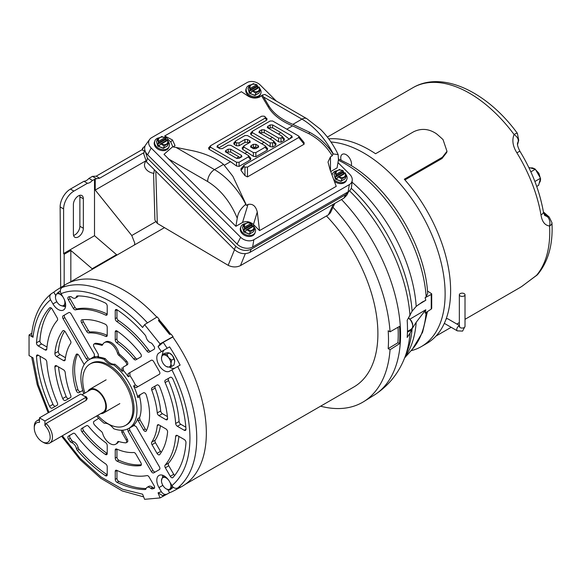 <?xml version="1.0" encoding="UTF-8"?>
<svg xmlns="http://www.w3.org/2000/svg" width="581" height="581" viewBox="0 0 581 581"><rect width="100%" height="100%" fill="white"/><g stroke="black" fill="none" stroke-linecap="round" stroke-linejoin="round"><path stroke-width="0.87" d="M348.644 191.505L345.739 194.62L251.232 249.184C245.93 251.493 240.752 250.534 235.712 246.3L147.421 158.228L144.771 149.789M144.654 150.181L143.696 153.812L146.463 161.859L234.354 249.54C239.394 253.774 244.572 254.732 249.874 252.423L343.959 198.099L346.741 195.26L348.513 191.781M145.671 160.988L144.814 163.21A8.904 6.587 21.1 0 0 153.892 173.298L154.292 169.667M153.566 173.261L154.916 220.105L157.313 223.416L228.166 265.314C232.364 267.354 236.46 267.456 240.447 265.626L245.298 253.708M333.356 204.221L328.374 214.861L240.447 265.626M328.374 214.861L330.4 212.828L334.83 203.372M171.911 485.665C173.545 488.069 175.469 488.832 177.692 487.96L180.117 486.66A116.273 67.127 60 0 1 174.002 490.72A116.273 67.127 60 0 1 169.594 492.739L167.168 494.039C164.953 494.91 163.029 494.148 161.387 491.744L158.983 487.582A10.523 6.071 60 0 1 158.983 475.44A10.523 6.071 60 0 1 169.507 481.511L171.911 485.665C183.734 475.607 189.747 459.774 189.951 438.176C189.747 416.337 183.734 393.562 171.911 369.843L169.507 371.23A10.523 6.071 60 0 1 158.983 365.151A10.523 6.071 60 0 1 158.983 353.001L169.594 346.879A116.273 67.127 60 0 1 180.117 365.108L171.911 369.843M165.875 428.901A2.426 1.402 60 0 1 167.597 431.872A2.426 1.402 60 0 1 167.582 432.075A80.127 46.262 60 0 1 159.731 454.553A2.426 1.402 60 0 1 159.477 454.785A2.426 1.402 60 0 1 157.044 453.383L152.019 444.683A2.426 1.402 60 0 1 151.735 442.148A65.559 37.852 -120 0 0 157.262 425.67A2.426 1.402 60 0 1 157.749 424.791A2.426 1.402 60 0 1 158.969 424.907L165.875 428.901M167.582 418.443A2.426 1.402 60 0 1 167.597 418.654A2.426 1.402 60 0 1 167.088 419.765A2.426 1.402 60 0 1 165.875 419.649L158.969 415.655A2.426 1.402 60 0 1 157.262 412.924A65.559 37.852 -120 0 0 151.735 390.069A2.426 1.402 60 0 1 152.019 387.868L157.044 384.963A2.426 1.402 60 0 1 159.731 386.895A80.127 46.262 60 0 1 167.582 418.443M185.978 429.112A2.426 1.402 60 0 1 185.985 429.272A2.426 1.402 60 0 1 185.477 430.383A2.426 1.402 60 0 1 184.264 430.267L177.372 426.287A2.426 1.402 60 0 1 175.665 423.484A91.464 52.806 -120 0 0 165.12 382.552A2.426 1.402 60 0 1 165.338 380.177L170.284 377.323A2.426 1.402 60 0 1 172.913 379.11A106.032 61.216 60 0 1 185.978 429.112M184.264 439.512A2.426 1.402 60 0 1 185.985 442.49A2.426 1.402 60 0 1 185.978 442.642A106.032 61.216 60 0 1 172.913 477.553A2.426 1.402 60 0 1 172.71 477.713A2.426 1.402 60 0 1 170.284 476.311L165.338 467.749A2.426 1.402 60 0 1 165.12 465.127A91.464 52.806 -120 0 0 175.665 436.36A2.426 1.402 60 0 1 176.159 435.416A2.426 1.402 60 0 1 177.372 435.539L184.264 439.512M140.529 353.64A2.426 1.402 60 0 1 141.357 355.819A2.426 1.402 60 0 1 140.856 356.93L135.831 359.828A2.426 1.402 60 0 1 133.783 358.978A65.559 37.852 -120 0 0 116.752 342.761A2.426 1.402 60 0 1 115.241 339.921L115.241 331.94A2.426 1.402 60 0 1 115.742 330.829A2.426 1.402 60 0 1 117.137 331.061A80.127 46.262 60 0 1 140.529 353.64M140.856 462.73A2.426 1.402 60 0 1 141.357 464.422A2.426 1.402 60 0 1 140.856 465.534A2.426 1.402 60 0 1 140.529 465.642A80.127 46.262 60 0 1 117.137 461.198A2.426 1.402 60 0 1 115.241 458.133L115.241 450.152A2.426 1.402 60 0 1 115.742 449.04A2.426 1.402 60 0 1 116.752 449.062A65.559 37.852 -120 0 0 133.783 452.512A2.426 1.402 60 0 1 135.831 454.03L140.856 462.73M153.856 346.116A2.426 1.402 60 0 1 154.597 348.172A2.426 1.402 60 0 1 154.096 349.283L149.15 352.137A2.426 1.402 60 0 1 146.986 351.142A91.464 52.806 -120 0 0 116.81 321.54A2.426 1.402 60 0 1 115.241 318.664L115.241 310.704A2.426 1.402 60 0 1 115.742 309.593A2.426 1.402 60 0 1 117.093 309.796A106.032 61.216 60 0 1 145.141 335.084A2.426 1.402 60 0 1 146.013 336.813A5.665 3.268 -120 0 0 150.835 342.812A2.426 1.402 60 0 1 152.193 343.858A106.032 61.216 60 0 1 153.856 346.116M154.096 485.658A2.426 1.402 60 0 1 154.597 487.35A2.426 1.402 60 0 1 154.096 488.461A2.426 1.402 60 0 1 153.856 488.556A106.032 61.216 60 0 1 152.193 488.882A2.426 1.402 60 0 1 150.835 488.367A5.665 3.268 -120 0 0 147.029 487.386A5.665 3.268 -120 0 0 146.013 488.795A2.426 1.402 60 0 1 145.577 489.398A2.426 1.402 60 0 1 145.141 489.514A106.032 61.216 60 0 1 117.093 482.412A2.426 1.402 60 0 1 115.241 479.369L115.241 471.409A2.426 1.402 60 0 1 115.742 470.298A2.426 1.402 60 0 1 116.81 470.341A91.464 52.806 -120 0 0 146.986 475.592A2.426 1.402 60 0 1 149.15 477.095L154.096 485.658M63.482 297.864A10.523 6.071 60 0 1 65.66 305.192A10.523 6.071 60 0 1 63.482 310.014A10.523 6.071 60 0 1 52.958 303.936L50.554 299.781C49.291 297.167 49.596 295.112 51.462 293.623L53.801 292.178A116.273 67.127 60 0 1 57.751 289.367A116.273 67.127 60 0 1 64.317 286.099L61.985 287.551C60.119 289.033 59.814 291.081 61.078 293.703L63.482 297.864M83.758 393.751A39.661 22.899 60 0 1 80.897 377.853A39.661 22.899 60 0 1 88.748 359.915A39.661 22.899 60 0 1 104.217 359.399L105.321 358.688A39.704 22.92 -120 0 0 97.811 357.141L98.298 357.017L98.269 354.228L94.013 346.85A2.426 1.402 60 0 1 94.013 344.046A2.426 1.402 60 0 1 94.529 343.93A54.229 31.309 60 0 1 101.414 345.245A2.426 1.402 60 0 0 102.241 345.194A2.426 1.402 60 0 0 102.626 344.736A11.329 6.544 60 0 1 104.42 342.601L105.568 341.94A11.329 6.544 60 0 1 118.698 352.696A2.426 1.402 -120 0 0 119.904 354.599A54.229 31.309 60 0 1 126.789 361.237A2.426 1.402 60 0 1 127.813 363.641A2.426 1.402 60 0 1 127.312 364.752L123.07 367.199L123.535 370.649L122.366 371.324A39.704 22.92 -120 0 0 114.856 364.193L113.673 364.861A39.661 22.899 60 0 1 135.743 399.989A39.661 22.899 60 0 1 128.401 428.596A39.661 22.899 60 0 1 113.673 428.698A12.949 7.48 60 0 0 104.217 423.237A39.661 22.899 60 0 1 96.606 416.003M63.075 315.853L64.789 314.866A2.426 1.402 -120 0 0 64.288 315.977A2.426 1.402 -120 0 0 64.789 317.669L63.075 318.657A2.426 1.402 60 0 1 62.574 316.965A2.426 1.402 60 0 1 63.075 315.853L68.74 312.585A2.426 1.402 60 0 1 71.165 313.987L94.383 354.192L94.209 357.075A39.748 22.95 60 0 1 98.705 356.443M122.569 430.216L127.312 439.258A2.426 1.402 60 0 1 127.813 440.95A2.426 1.402 60 0 1 127.312 442.061L126.164 442.722A2.426 1.402 60 0 1 125.649 442.838A54.229 31.309 60 0 1 118.764 441.524A2.426 1.402 60 0 0 117.936 441.575A2.426 1.402 60 0 0 117.551 442.032A11.329 6.544 60 0 1 115.757 444.174A11.329 6.544 60 0 1 102.626 433.419A2.426 1.402 60 0 0 101.414 431.509A54.229 31.309 60 0 1 94.529 424.871A2.426 1.402 60 0 1 94.013 421.356L98.712 418.291M123.07 431.923L121.901 432.547L126.164 439.919A2.426 1.402 60 0 1 126.665 441.611A2.426 1.402 60 0 1 126.164 442.722M123.535 370.649A39.748 22.95 60 0 1 128.256 376.728L128.081 373.648L151.3 360.249A2.426 1.402 60 0 1 153.725 361.651L159.39 371.462A2.426 1.402 60 0 1 159.39 374.266L136.172 387.672L133.594 385.98A39.748 22.95 60 0 1 137.835 397.622L138.249 395.821L143.5 392.785A2.426 1.402 60 0 1 146.281 394.993A54.229 31.309 60 0 1 149.578 414.863A54.229 31.309 60 0 1 146.281 430.928A2.426 1.402 60 0 1 145.925 431.32A2.426 1.402 60 0 1 143.5 429.918L138.249 420.826L137.835 418.545A39.748 22.95 60 0 1 133.594 425.292L133.768 425.161M119.904 354.599L118.764 355.26A54.229 31.309 60 0 1 125.649 361.898A2.426 1.402 60 0 1 126.665 364.302A2.426 1.402 60 0 1 126.164 365.413L123.07 367.199M127.312 364.752L126.164 365.413M57.345 402.894A2.426 1.402 60 0 1 57.628 404.158A2.426 1.402 60 0 1 57.127 405.269L52.181 408.123A2.426 1.402 60 0 1 49.552 406.337A106.032 61.216 60 0 1 36.487 356.335A2.426 1.402 60 0 1 36.988 355.064A2.426 1.402 60 0 1 38.201 355.187L45.093 359.16A2.426 1.402 60 0 1 46.8 361.963A91.464 52.806 -120 0 0 57.345 402.894M70.729 395.378A2.426 1.402 60 0 1 70.947 396.467A2.426 1.402 60 0 1 70.446 397.586L65.421 400.483A2.426 1.402 60 0 1 62.733 398.559A80.127 46.262 60 0 1 54.883 367.003A2.426 1.402 60 0 1 55.377 365.681A2.426 1.402 60 0 1 56.589 365.805L63.496 369.792A2.426 1.402 60 0 1 65.203 372.523A65.559 37.852 -120 0 0 70.729 395.378M57.127 317.698A2.426 1.402 60 0 1 57.628 319.39A2.426 1.402 60 0 1 57.345 320.327A91.464 52.806 -120 0 0 46.8 349.087A2.426 1.402 60 0 1 46.306 350.031A2.426 1.402 60 0 1 45.093 349.915L38.201 345.935A2.426 1.402 60 0 1 36.487 342.805A106.032 61.216 60 0 1 49.552 307.894A2.426 1.402 60 0 1 49.755 307.734A2.426 1.402 60 0 1 52.181 309.136L57.127 317.698M70.446 340.771A2.426 1.402 60 0 1 70.947 342.463A2.426 1.402 60 0 1 70.729 343.298A65.559 37.852 -120 0 0 65.203 359.777A2.426 1.402 60 0 1 64.716 360.663A2.426 1.402 60 0 1 63.496 360.54L56.589 356.552A2.426 1.402 60 0 1 54.883 353.371A80.127 46.262 60 0 1 62.733 330.894A2.426 1.402 60 0 1 62.995 330.662A2.426 1.402 60 0 1 65.421 332.063L70.446 340.771M84.855 393.119A35.448 20.466 60 0 1 82.734 380.235A35.448 20.466 60 0 1 89.859 364.134A35.448 20.466 60 0 1 117.246 373.351A35.448 20.466 60 0 1 132.867 409.177A35.448 20.466 60 0 1 125.3 425.532A35.448 20.466 60 0 1 97.702 415.371M89.859 364.134L90.985 363.452A35.477 20.48 60 0 1 118.401 372.675A35.477 20.48 60 0 1 134.029 408.53A35.477 20.48 60 0 1 126.462 424.893L125.3 425.532M162.201 354.693L161.467 358.266A6.681 3.856 60 0 1 163.835 354.904A6.681 3.856 60 0 1 166.195 355.536A6.681 3.856 60 0 1 168.555 357.635L166.921 354.272L162.201 354.693L164.517 353.357L167.611 352.725L169.238 352.936L172.332 355.449A6.681 3.856 60 0 1 174.692 361.542L173.966 365.108L171.649 366.444L170.916 363.721L171.649 360.147L173.966 358.811L174.692 361.542M169.768 334.453A114.827 66.292 -120 0 0 158.468 320.472L159.216 319.405L157.219 316.914L144.596 324.648L160.051 343.879L173.065 336.624L171.061 334.14L169.383 334.162L158.584 320.727L159.216 319.405M174.002 490.72L181.112 486.914A116.527 67.28 -120 0 0 172.804 336.995L173.065 336.624M156.841 317.153A116.527 67.28 -120 0 0 64.607 285.111L57.751 289.367M172.804 336.995L163.188 342.383A116.185 67.076 60 0 1 167.168 348.28M169.725 492.688L160.051 497.939L144.596 499.319L142.606 494.206L122.649 489.253L101.087 477.008L80.265 458.416L62.363 435.772M48.957 412.379L38.295 384.818L33.015 357.874L29.05 355.579L29.05 334.968L31.795 333.276M107.224 327.314L107.224 335.295A2.426 1.402 60 0 1 106.722 336.406A2.426 1.402 60 0 1 105.713 336.392A65.559 37.852 -120 0 0 88.682 332.935A2.426 1.402 60 0 1 86.634 331.424L81.609 322.716A2.426 1.402 60 0 1 81.609 319.913A2.426 1.402 60 0 1 81.936 319.811A80.127 46.262 60 0 1 105.328 324.249A2.426 1.402 60 0 1 107.224 327.314M107.224 445.525L107.224 453.507A2.426 1.402 60 0 1 106.722 454.618A2.426 1.402 60 0 1 105.328 454.386A80.127 46.262 60 0 1 81.936 431.806A2.426 1.402 60 0 1 81.609 428.524L86.634 425.619A2.426 1.402 60 0 1 88.682 426.476A65.559 37.852 -120 0 0 105.713 442.686A2.426 1.402 60 0 1 107.224 445.525M73.315 308.358L68.369 299.789A2.426 1.402 60 0 1 68.369 296.985A2.426 1.402 60 0 1 68.609 296.891A106.032 61.216 60 0 1 70.272 296.564A2.426 1.402 60 0 1 71.63 297.08A5.665 3.268 -120 0 0 75.436 298.06A5.665 3.268 -120 0 0 76.452 296.651A2.426 1.402 60 0 1 76.888 296.049A2.426 1.402 60 0 1 77.324 295.932A106.032 61.216 60 0 1 105.379 303.035A2.426 1.402 60 0 1 107.224 306.078L107.224 314.038A2.426 1.402 60 0 1 106.722 315.149A2.426 1.402 60 0 1 105.655 315.105A91.464 52.806 -120 0 0 75.479 309.855A2.426 1.402 60 0 1 73.315 308.358L75.029 307.364L70.083 298.801L68.369 299.789M107.224 466.783L107.224 474.742A2.426 1.402 60 0 1 106.722 475.854A2.426 1.402 60 0 1 105.379 475.65A106.032 61.216 60 0 1 77.324 450.362A2.426 1.402 60 0 1 76.452 448.634A5.665 3.268 -120 0 0 71.63 442.635A2.426 1.402 60 0 1 70.272 441.589A106.032 61.216 60 0 1 68.609 439.338A2.426 1.402 60 0 1 68.369 436.164L73.315 433.31A2.426 1.402 60 0 1 75.479 434.305A91.464 52.806 -120 0 0 105.655 463.907A2.426 1.402 60 0 1 107.224 466.783M161.387 351.614L158.068 346.704L160.051 343.879M144.596 324.648L142.606 327.473C117.435 299.164 81.965 284.472 61.078 293.703M50.554 299.781C40.728 308.017 34.882 320.509 33.015 337.263L29.05 334.968M160.051 497.939L158.068 492.826L161.387 491.744M94.013 344.046L95.153 343.386A2.426 1.402 60 0 1 95.676 343.269A54.229 31.309 60 0 1 102.561 344.584A2.426 1.402 -120 0 0 102.677 344.62M151.3 360.249L129.832 372.639L130.006 375.718L128.256 376.728M143.5 392.785L139.999 394.804L139.593 396.612L137.835 397.622M133.971 425.089L133.594 425.292L136.172 426.577L159.39 466.79A2.426 1.402 60 0 1 159.39 469.593L153.725 472.869A2.426 1.402 60 0 1 151.3 471.467L128.081 431.255L127.675 428.96M118.647 441.495A11.329 6.544 60 0 1 116.897 443.514L115.757 444.174M82.749 390.476L78.965 392.662A2.426 1.402 60 0 1 76.184 390.454A54.229 31.309 60 0 1 76.184 354.526A2.426 1.402 60 0 1 76.539 354.134A2.426 1.402 60 0 1 78.965 355.536L84.18 364.556M88.072 360.365L86.293 358.869L63.075 318.657M158.068 346.704L163.188 342.383M166.921 354.272L169.238 352.936L169.972 353.357A6.681 3.856 60 0 1 172.332 355.449L173.966 358.811M169.594 346.879L164.706 349.697A10.523 6.071 -120 0 0 162.527 354.504M169.303 366.981A10.523 6.071 -120 0 0 175.215 367.933M167.168 494.039L162.513 495.6L158.068 492.826M167.756 489.558L169.594 492.739M162.695 475.251A10.523 6.071 -120 0 0 162.564 477.742M33.015 337.263L31.592 335.077C33.451 316.972 39.966 303.231 51.135 293.863L51.462 293.623M53.801 292.178L55.653 295.388M63.954 306.194A10.523 6.071 -120 0 0 65.493 306.891M40.06 356.262A106.032 61.216 -120 0 0 52.987 404.354A2.426 1.402 -120 0 0 55.609 406.148M58.499 366.901A80.127 46.262 -120 0 0 66.169 396.576A2.426 1.402 -120 0 0 68.848 398.508M51.201 308.01A106.032 61.216 -120 0 0 39.922 340.822A2.426 1.402 -120 0 0 41.636 343.952L38.201 345.935M46.988 347.046L41.636 343.952M64.658 331.112A80.127 46.262 -120 0 0 58.318 351.389A2.426 1.402 -120 0 0 60.025 354.57L56.589 356.552M65.479 357.714L60.025 354.57M151.735 442.148L155.171 440.166A2.426 1.402 -120 0 0 155.454 442.7L152.019 444.683M157.044 453.383L160.479 451.401L155.454 442.7M160.479 451.401A2.426 1.402 -120 0 0 161.242 452.352M155.171 440.166A65.559 37.852 -120 0 0 160.421 425.75M157.262 412.924L160.697 410.941A2.426 1.402 -120 0 0 162.397 413.672L158.969 415.655M167.401 416.562L162.397 413.672M157.044 384.963L155.454 385.886A2.426 1.402 -120 0 0 155.171 388.086L151.735 390.069M152.019 387.868L155.454 385.886L152.019 387.868M160.697 410.941A65.559 37.852 -120 0 0 155.171 388.086M175.665 423.484L179.101 421.501A2.426 1.402 -120 0 0 180.807 424.304L177.372 426.287M185.84 427.202L180.807 424.304M179.101 421.501A91.464 52.806 -120 0 0 168.555 380.57A2.426 1.402 -120 0 1 168.773 378.195L170.291 377.316M165.12 465.127L168.555 463.144A2.426 1.402 -120 0 0 168.773 465.766L165.338 467.749M170.284 476.311L173.719 474.328L168.773 465.766M173.719 474.328A2.426 1.402 -120 0 0 174.699 475.454M168.555 463.144A91.464 52.806 -120 0 0 178.912 436.425M82.843 319.71A2.426 1.402 -120 0 0 83.323 321.729L81.609 322.716M86.634 331.424L88.348 330.429L83.323 321.729M88.348 330.429A2.426 1.402 -120 0 0 90.396 331.947L88.682 332.935M107.224 335.31A65.559 37.852 -120 0 0 90.396 331.947M86.634 425.619L83.323 427.529A2.426 1.402 -120 0 0 83.649 430.819A80.127 46.262 -120 0 0 107.049 453.398A2.426 1.402 -120 0 0 107.224 453.507M69.626 296.68A2.426 1.402 -120 0 0 70.083 298.801M75.029 307.364A2.426 1.402 -120 0 0 77.193 308.86L75.479 309.855M107.224 314.045A91.464 52.806 -120 0 0 77.193 308.86M75.436 298.06L77.15 297.073A5.665 3.268 -120 0 0 78.079 295.932M133.783 358.978L135.504 357.983A2.426 1.402 -120 0 0 137.544 358.84M115.241 339.921L116.955 338.926L116.955 330.945L115.241 331.94M116.955 338.926A2.426 1.402 -120 0 0 118.466 341.773L116.752 342.761M135.504 357.983A65.559 37.852 -120 0 0 118.466 341.773M76.452 448.634L78.166 447.646A2.426 1.402 -120 0 0 79.045 449.374A106.032 61.216 -120 0 0 107.093 474.662A2.426 1.402 -120 0 0 107.224 474.742M73.315 433.31L70.083 435.176A2.426 1.402 -120 0 0 70.323 438.343A106.032 61.216 -120 0 0 71.993 440.601A2.426 1.402 -120 0 0 73.344 441.647L71.63 442.635M68.369 436.164L70.083 435.176L68.369 436.164M78.166 447.646A5.665 3.268 -120 0 0 73.344 441.647M115.241 458.133L116.955 457.145L116.955 449.164A2.426 1.402 -120 0 0 116.955 449.164L115.241 450.152M116.955 457.145A2.426 1.402 -120 0 0 118.851 460.21A80.127 46.262 -120 0 0 141.336 464.742M115.241 318.664L116.955 317.669L116.955 309.717L115.241 310.704M116.955 317.669A2.426 1.402 -120 0 0 118.524 320.552L116.81 321.54M146.986 351.142L148.707 350.147A91.464 52.806 -120 0 0 118.524 320.552M148.707 350.147A2.426 1.402 -120 0 0 150.864 351.149M115.241 479.369L116.955 478.381L116.955 470.421A2.426 1.402 -120 0 0 116.955 470.421L115.241 471.409M116.955 478.381A2.426 1.402 -120 0 0 118.807 481.424A106.032 61.216 -120 0 0 146.107 488.519M150.835 488.367L152.556 487.372A5.665 3.268 -120 0 0 148.751 486.391L147.029 487.386M152.556 487.372A2.426 1.402 -120 0 0 153.907 487.895A106.032 61.216 -120 0 0 154.553 487.771M164.706 349.697L158.983 353.001L164.706 349.697M94.819 356.4A39.806 22.986 -120 0 0 92.684 357.475L88.748 359.915M68.74 312.585L64.789 314.866M86.293 358.869L87.978 357.823L64.789 317.669M87.978 357.823L89.721 359.312M77.6 354.17A54.229 31.309 -120 0 0 77.905 389.466A2.426 1.402 -120 0 0 80.679 391.674M121.901 432.547L121.502 430.252M137.835 418.545L139.593 417.616A39.806 22.986 -120 0 0 139.593 396.612M133.594 385.98L135.344 384.971A39.806 22.986 -120 0 0 130.006 375.718M128.401 428.596L132.483 426.418A39.806 22.986 -120 0 0 134.48 425.103M129.41 428.059L129.832 430.318L128.081 431.255M151.3 471.467L153.014 470.472L129.832 430.318M153.014 470.472A2.426 1.402 -120 0 0 155.439 471.881M143.5 429.918L145.214 428.923L139.999 419.896L138.249 420.826M145.214 428.923A2.426 1.402 -120 0 0 146.586 430.289M135.344 384.971L137.922 386.663M122.366 371.324L121.901 367.867M118.764 355.26A2.426 1.402 60 0 1 117.551 353.357L118.698 352.696M104.42 342.601A11.329 6.544 60 0 1 117.551 353.357M173.291 487.292L169.652 490.03L172.375 486.152L170.102 482.542M105.321 358.688A12.949 7.48 -120 0 0 114.856 364.193M113.673 364.861A12.949 7.48 60 0 1 104.217 359.399M139.593 417.616L139.999 419.896M171.649 360.147L168.555 357.635A6.681 3.856 60 0 1 170.916 363.721A6.681 3.856 60 0 1 168.555 367.076A6.681 3.856 60 0 1 166.195 366.444L168.555 367.076L171.649 366.444M169.913 482.215A6.681 3.856 60 0 1 170.284 483.058A6.681 3.856 60 0 1 170.284 488.512A6.681 3.856 60 0 1 166.195 488.882L169.652 490.03M167.321 478.497L164.234 475.948M164.198 475.977L162.099 478.337L161.467 480.698A6.681 3.856 60 0 1 162.099 478.337A6.681 3.856 60 0 1 166.195 477.974A6.681 3.856 60 0 1 168.795 480.378M64.614 300.203L64.171 299.179M61.847 295.039L60.163 294.32L58.165 292.323L60.308 291.096M58.165 292.323L56.074 294.69L55.442 297.051A6.681 3.856 60 0 1 56.074 294.69A6.681 3.856 60 0 1 60.163 294.32A6.681 3.856 60 0 1 63.075 297.16M63.619 306.383L64.251 304.865A6.681 3.856 60 0 1 60.163 305.228L63.619 306.383L65.66 305.207M64.106 299.041A6.681 3.856 60 0 1 64.251 299.411A6.681 3.856 60 0 1 64.251 304.865L65.508 303.376M166.195 366.444A6.681 3.856 60 0 1 163.835 364.352A6.681 3.856 60 0 1 161.467 358.266M166.195 488.882A6.681 3.856 60 0 1 162.099 483.791A6.681 3.856 60 0 1 161.467 480.698M60.163 305.228A6.681 3.856 60 0 1 56.074 300.145A6.681 3.856 60 0 1 55.442 297.051M259.714 88.399A7.691 5.687 -158.9 0 1 260.782 93.548A7.691 5.687 -158.9 0 1 258.719 95.88A7.691 5.687 -158.9 0 1 249.728 95.168A7.691 5.687 -158.9 0 1 246.431 88.022A7.691 5.687 -158.9 0 1 248.501 85.683A7.691 5.687 -158.9 0 1 250.622 84.928M260.782 93.548L260.39 94.565A7.691 5.687 -158.9 0 1 258.327 96.896A7.691 5.687 -158.9 0 1 249.336 96.185A7.691 5.687 -158.9 0 1 246.039 89.031L246.431 88.022M259.148 92.916L254.95 95.487L255.822 93.076L260.019 90.651L259.148 92.916L254.95 95.342L249.329 93.251L248.145 88.457M259.119 86.983L251.784 91.217L251.079 92.8L249.765 92.285L249.452 91.181L249.997 89.779L257.39 85.509L256.78 84.688L253.185 83.838L248.988 86.264L247.993 88.544M249.765 92.285L249.438 93.142L248.029 88.559M257.129 86.184A7.691 5.687 -158.9 0 1 258.639 87.259M257.39 85.509L256.846 86.91L258.182 87.52M251.617 91.399L252.72 91.217C257.536 92.524 259.751 91.239 259.38 87.375L260.019 90.651M253.672 83.657L253.055 83.671L253.672 83.657M248.988 86.264L249.997 89.779M252.619 91.217L255.822 93.076M256.78 84.688L256.679 84.681C251.863 83.373 249.648 84.659 250.026 88.523L249.997 88.602M256.846 86.91L249.452 91.181M168.141 141.27A7.691 5.687 -158.9 0 1 169.209 146.419A7.691 5.687 -158.9 0 1 167.146 148.751A7.691 5.687 -158.9 0 1 158.155 148.032A7.691 5.687 -158.9 0 1 154.858 140.885A7.691 5.687 -158.9 0 1 156.928 138.554A7.691 5.687 -158.9 0 1 159.049 137.799M169.209 146.419L168.817 147.429A7.691 5.687 -158.9 0 1 166.754 149.767A7.691 5.687 -158.9 0 1 157.763 149.048A7.691 5.687 -158.9 0 1 154.466 141.902L154.858 140.885M167.546 139.854L160.211 144.088L159.506 145.671L158.199 145.148L157.858 146.027L163.377 148.206L167.575 145.787L163.377 148.358L164.249 145.94L168.446 143.522L167.604 145.708M158.199 145.148L157.879 144.052L158.424 142.65L165.817 138.38L165.207 137.552L161.612 136.709L157.422 139.128L156.572 141.328M163.377 148.358L157.763 146.121L156.456 141.423M165.556 139.048A7.691 5.687 -158.9 0 1 167.067 140.13M165.817 138.38L165.28 139.781L166.616 140.391M160.044 144.27L161.148 144.081C165.963 145.388 168.178 144.11 167.807 140.239L168.446 143.522M162.099 136.528L161.489 136.542L162.099 136.528M157.422 139.12L158.424 142.65M161.046 144.081L164.249 145.94M165.207 137.552L165.106 137.552C160.298 136.244 158.076 137.523 158.453 141.394L158.424 141.466M165.28 139.781L157.879 144.052M86.141 400.345L46.081 423.476A12.847 7.415 60 0 1 49.777 443.042A12.847 7.415 60 0 1 43.357 442.402L42.21 441.742A11.228 6.485 60 0 1 34.272 427.986A11.228 6.485 60 0 1 39.486 422.387L39.486 417.848L44.933 420.993L86.141 397.201L86.162 400.338A3.856 2.222 0 0 0 86.162 400.331A3.856 2.222 0 0 0 86.141 400.324M49.777 443.042L103.12 412.241A12.847 7.415 -120 0 0 105.088 401.95A12.847 7.415 -120 0 0 96.693 390.628A12.847 7.415 -120 0 0 90.273 389.989L81.957 394.789M84.499 396.249L86.162 396.707L87.295 398.515L86.162 400.338M87.869 391.376A13.719 7.923 60 0 1 89.837 389.234A13.719 7.923 60 0 1 96.693 389.916A13.719 7.923 60 0 1 105.655 402.001A13.719 7.923 60 0 1 103.556 412.997A13.719 7.923 60 0 1 100.716 413.636M34.272 427.986L34.272 426.665A12.847 7.415 60 0 1 36.93 420.782A12.847 7.415 60 0 1 39.486 420.186M86.141 397.201L80.694 394.056L39.486 417.848M46.081 423.476L44.933 425.532A11.228 6.485 60 0 1 50.031 438.684A11.228 6.485 60 0 1 42.21 441.742M44.933 425.532L44.933 420.993M134.523 244.928L134.756 243.054L131.778 235.523L155.512 221.819M145.105 145.962L142.49 148.329L143.064 148.663L141.967 149.76L96.177 176.196L92.466 176.355L88.944 178.389A8.09 4.67 -60 0 1 83.954 181.272L70.424 189.079A14.569 8.41 120 0 0 60.126 206.923L60.7 287.537M142.49 148.329L142.49 149.237M79.691 195.354A7.045 4.067 -60 0 1 79.873 196.777L79.873 226.256A7.045 4.067 -60 0 1 73.569 235.436M144.538 146.289L144.916 146.506M144.393 151.162L141.967 149.76M64.179 285.373L64.179 254.26L70.831 250.418L70.831 281.698M70.424 189.079L73.903 191.091A14.569 8.41 -60 0 0 63.605 208.935L63.605 253.548L64.179 254.26M79.873 226.256L83.352 228.26A7.045 4.067 -60 0 1 80.272 235.349A7.045 4.067 -60 0 1 74.847 237.237A7.045 4.067 -60 0 1 73.388 234.012L73.388 204.541A7.045 4.067 -60 0 1 76.467 197.453A7.045 4.067 -60 0 1 81.892 195.565A7.045 4.067 -60 0 1 83.352 198.789L79.873 196.777M83.352 228.26L83.352 198.789M73.903 191.091L87.433 183.276L83.954 181.272M88.944 178.389L92.423 180.4A8.09 4.67 -60 0 1 87.433 183.276M92.423 180.4L96.519 178.694L92.466 176.355M96.177 176.196L99.663 178.2L96.519 178.694M144.015 152.592L99.663 178.2M95.233 179.435L95.233 190.06L145.649 160.959M63.605 253.548L94.507 235.704L94.507 179.195M95.233 190.06L131.778 235.523M94.507 235.704L116.999 255.044M92.597 269.134L70.831 250.418M159.012 319.703A116.353 67.178 60 0 1 170.749 334.293M185.361 484.278L353.807 387.019A116.353 67.178 -120 0 0 326.449 215.972M345.76 174.242A7.691 5.687 -158.9 0 1 346.828 179.391A7.691 5.687 -158.9 0 1 344.765 181.722A7.691 5.687 -158.9 0 1 334.213 179.761M332.259 174.685A7.691 5.687 -158.9 0 1 332.485 173.864A7.691 5.687 -158.9 0 1 334.547 171.533A7.691 5.687 -158.9 0 1 336.668 170.77M346.828 179.391L346.443 180.408A7.691 5.687 -158.9 0 1 344.373 182.739A7.691 5.687 -158.9 0 1 334.867 181.671M345.165 172.833L337.83 177.067L337.125 178.65L335.818 178.127L335.477 178.999L340.996 181.185L345.194 178.759L340.996 181.33L341.868 178.919L346.065 176.493L345.223 178.687M335.818 178.127L335.506 177.031L336.043 175.629L343.436 171.359L342.834 170.531L339.239 169.681L335.041 172.107L334.191 174.3M340.996 181.33L335.382 179.093L334.075 174.402M343.182 172.027A7.691 5.687 -158.9 0 1 344.686 173.109M343.436 171.359L342.899 172.76L344.235 173.37M337.67 177.249L338.774 177.06C343.582 178.367 345.797 177.089 345.426 173.218L346.065 176.493M339.718 169.499L339.108 169.514L339.718 169.507M335.041 172.107L336.043 175.629M338.665 177.06L341.868 178.919M342.834 170.531L342.725 170.523C337.917 169.216 335.695 170.502 336.072 174.365L336.043 174.445M342.899 172.76L335.506 177.031M235.893 226.314L237.244 218.231C230.359 201.701 220.482 189.464 207.62 181.519A9.71 5.607 -60 0 1 214.483 169.623L176.079 147.443L172.564 146.833L164.009 154.314L235.893 226.314L242.509 222.494C246.242 220.845 249.888 221.521 253.439 224.527L259.547 230.613L336.232 186.341L330.131 169.935L328.011 162.055L330.473 156.826L332.209 155.824L333.036 153.943L338.157 154.568L338.433 159.811L337.082 167.894L330.858 171.489M149.666 139.389L145.838 144.654A11.329 8.388 21.1 0 0 147.618 154.793L237.106 244.071A11.329 8.388 21.1 0 0 252.648 246.961L348.113 191.846A11.329 8.388 21.1 0 0 351.541 186.813L352.231 180.342A9.616 7.117 -158.9 0 1 349.326 184.613L253.861 239.728A9.616 7.117 -158.9 0 1 240.665 237.28L151.176 148.002A9.616 7.117 -158.9 0 1 149.666 139.389A9.616 7.117 -158.9 0 1 151.583 137.697L247.048 82.582A9.616 7.117 -158.9 0 1 260.244 85.029L276.287 101.036M337.975 162.578L349.733 174.307A9.616 7.117 -158.9 0 1 352.231 180.342M262.278 95.037L263.527 96.954L301.938 119.134A9.71 5.607 -60 0 1 306.79 118.647L264.9 94.463L262.278 95.037L259.968 96.889C256.185 98.617 252.299 98.392 248.305 96.221L241.369 91.696L164.677 135.969L170.778 142.062L172.884 146.884M303.442 141.902L304.066 142.512L304.124 144.19L247.462 176.9L244.971 175.658L240.977 170.415L241.26 168.621M289.389 139.229L280.892 132.599L278.415 134.037M260.564 133.419L261.762 132.686L264.253 132.686L272.496 137.45L278.546 141.779L281.037 142.185L284.232 140.341L284.007 138.627L284.465 139.033L281.945 136.07L281.945 137.508L281.037 138.031L278.546 138.031L264.253 129.781L261.762 129.781L259.257 131.226L259.257 132.664L273.549 140.922L276.077 143.877L275.612 143.471L275.837 145.185L272.642 147.029L270.158 146.623L264.108 142.294L261.624 143.725M244.064 145.766L242.081 148.061L242.466 147.748L242.466 149.186L253.367 156.318L255.858 156.725L267.442 150.036L267.224 148.322L267.681 148.729L265.154 145.766L265.154 147.204L255.858 152.571L253.367 152.571L244.064 147.204L244.064 145.766L249.968 142.36L249.968 140.922L247.462 139.469L247.462 142.374L248.661 143.115M210.489 145.766L208.506 148.061L208.891 147.748L208.891 149.186L230.526 161.678L236.576 166.013L239.067 166.413L250.658 159.724L250.433 158.01L250.89 158.417L248.37 155.454L248.37 156.892L239.067 162.266L236.576 162.266L210.489 147.204L210.489 145.766L261.762 116.164L264.253 116.164L267.144 118.982M237.244 218.231C237.963 212.966 240.81 208.332 245.785 204.316L246.286 205.427L248.022 204.425C252.713 203.524 255.793 206.052 257.26 212.007L259.547 230.613M332.209 155.824C326.762 146.63 319.085 139.302 309.179 133.848L292.57 125.859L286.811 129.185M164.677 135.969L172.506 139.977L175.034 145.599L173.269 146.942M244.971 142.374L244.971 139.469L239.067 142.882L236.576 142.882L235.675 142.36L235.675 140.922L233.685 143.216L234.07 142.904L234.07 144.335L236.576 145.787L239.067 145.787L244.971 142.374L247.462 142.374M273.549 140.922L273.549 142.36L272.642 142.882L270.158 142.882L252.459 132.664L252.459 131.226L250.476 133.521L250.861 133.209L250.861 134.647L264.108 142.294M261.661 95.909L268.364 107.158A66.27 38.259 -0 0 0 292.57 125.859M218.594 147.959L266.759 120.107L266.759 118.669M252.459 131.226L270.158 121.008L272.642 121.008L298.736 136.07L298.736 137.508L247.462 167.11L244.971 167.11L244.064 166.587L244.064 165.149L291.938 137.508L291.938 136.07L272.642 124.93L270.158 124.93L267.645 126.382L267.645 127.82L281.945 136.07M240.861 168.955L244.064 165.149M298.736 136.07L304.066 142.512M333.036 153.943C327.306 144.785 319.405 137.515 309.332 132.141L292.875 124.363A65.835 38.012 180 0 1 268.778 105.757L263.527 96.954M176.079 147.443L191.316 150.472A65.835 38.012 180 0 1 223.54 164.394L232.872 176.283L245.981 204.207M216.902 146.891L219.792 148.649L222.283 148.649L228.188 145.243L230.672 145.243L248.37 155.454M235.675 140.922L244.971 135.547L247.462 135.547L265.154 145.766M268.959 128.575L270.158 127.842L272.642 127.842L280.892 132.599M292.323 137.196L291.938 137.508M244.971 139.469L247.462 139.469M265.154 116.687L265.154 118.125L217.279 145.766L218.884 147.748M217.279 147.204L217.279 145.766M250.353 142.047L249.968 142.36M258.872 132.352L259.257 132.664M267.267 127.508L267.645 127.82M225.675 152.048L225.675 150.61L228.188 149.164L230.672 149.164L241.58 155.454L241.58 156.892L239.067 158.344L236.576 158.344L225.297 151.735M241.957 156.579L241.58 156.892M250.861 147.204L250.861 145.766L253.367 144.32L255.858 144.32L258.363 145.766L258.363 147.204L255.858 148.649L253.367 148.649L250.476 146.891M258.748 146.891L258.363 147.204M240.236 157.669L241.58 155.454M230.672 149.164L230.672 152.069L239.96 157.458M230.672 152.069L228.188 152.069L228.188 149.164M225.675 150.61L227.28 152.592L228.188 152.069M255.858 144.32L255.858 147.225L253.229 148.569M252.169 147.959L253.367 147.225L255.705 147.146M257.02 147.981L258.363 145.766M255.858 147.225L256.751 147.763M254.195 227.113A7.691 5.687 -158.9 0 1 255.262 232.262A7.691 5.687 -158.9 0 1 253.193 234.593A7.691 5.687 -158.9 0 1 244.202 233.882A7.691 5.687 -158.9 0 1 240.912 226.728A7.691 5.687 -158.9 0 1 242.974 224.397A7.691 5.687 -158.9 0 1 245.095 223.641M255.262 232.262L254.87 233.279A7.691 5.687 -158.9 0 1 252.8 235.61A7.691 5.687 -158.9 0 1 243.809 234.891A7.691 5.687 -158.9 0 1 240.519 227.745L240.912 226.728M253.592 225.697L246.257 229.931L245.552 231.514L244.245 230.991L243.904 231.87L249.423 234.056L253.621 231.63L249.423 234.201L250.295 231.79L254.493 229.364L253.65 231.55M244.245 230.991L243.933 229.894L244.47 228.493L251.863 224.222L251.261 223.394L247.666 222.552L243.468 224.97L242.626 227.171M249.423 234.201L243.809 231.964L242.502 227.273M251.609 224.898A7.691 5.687 -158.9 0 1 253.113 225.973M251.863 224.222L251.326 225.624L252.662 226.234M246.097 230.112L247.201 229.931C252.009 231.231 254.231 229.953 253.853 226.089L254.493 229.364M248.145 222.37L247.535 222.385L248.145 222.37M243.468 224.963L244.47 228.493M247.092 229.931L250.295 231.79M251.261 223.394L251.152 223.394C246.344 222.087 244.129 223.365 244.499 227.236L244.478 227.316M251.326 225.624L243.933 229.894M410.048 319.085L425.8 309.76L416.199 322.281L412.103 328.701A124.073 71.63 -120 0 1 406.656 352.943L404.34 358.615A128.176 74.005 -120 0 0 409.99 333.225L407.187 337.445A131.473 75.908 -120 0 0 407.187 320.269L412.103 311.184A124.073 71.63 -120 0 0 351.222 188.229M338.556 158.983L348.803 164.169C389.488 186.871 425.081 245.414 427.689 293.47L426.171 296.746A114.871 66.321 -120 0 0 345.208 163.842A114.871 66.321 -120 0 0 338.367 160.225M332.993 207.301A133.971 77.353 60 0 1 390.054 331.831L399.546 326.377A133.615 77.142 60 0 1 399.546 343.661L390.054 349.711A133.971 77.353 60 0 1 363.851 401.551A133.971 77.353 60 0 1 320.596 406.199M425.8 309.76L425.132 313.123L431.247 309.092L431.247 294.414L431.705 293.812L427.5 291.016M431.247 309.092L431.705 308.395L431.705 293.812M431.247 294.414L425.132 297.697L426.171 296.746M352.035 182.173A120.027 69.299 60 0 1 416.199 306.39L422.285 302.04L425.8 300.261L418.109 304.902M425.132 297.697L425.8 300.261M412.103 328.701L411.573 329.87L407.448 332.165M416.199 306.39L412.103 311.184M409.99 333.225L411.573 329.87M390.054 349.711L388.181 348.629A131.335 75.828 60 0 0 388.181 330.749L390.054 331.831M388.181 348.629L397.927 342.732A131.335 75.828 -120 0 0 398.036 327.241M397.927 342.732L399.546 343.661M407.484 328.309A6.878 3.973 60 0 1 407.521 329.049A6.878 3.973 60 0 1 407.484 329.747M536.067 275.895L536.285 275.626A8.09 6.478 40.9 0 0 537.643 274.508C548.362 261.501 553.127 244.231 551.95 222.705A8.09 4.365 176.9 0 1 549.582 226.009C544.913 225.406 542.051 221.717 540.984 214.941A8.09 3.551 -9.8 0 0 543.373 211.76L543.373 211.76C539.691 191.105 531.869 170.916 519.908 151.213C517.758 146.964 517.017 144.161 517.686 142.788L518.252 141.336C518.543 138.975 517.148 136.695 514.069 134.494A113.317 65.421 -120 0 0 469.622 93.287A113.317 65.421 -120 0 0 412.96 87.68M446.281 318.904L447.472 318.628L459.346 325.491M330.967 141.996A115.096 66.452 60 0 1 363.742 152.963A115.096 66.452 60 0 1 438.931 254.391A115.096 66.452 60 0 1 421.29 346.617L426.781 343.444A115.096 66.452 60 0 0 404.318 179.224L442.323 157.284L446.992 151.321L446.666 152.556L441.988 158.526L404.928 179.921M537.643 274.508L522.188 286.164A8.09 6.602 -124.3 0 1 521.84 286.382L536.285 275.626A113.317 65.421 -120 0 0 549.582 226.009C550.389 222.363 549.699 219.277 547.513 216.749L544.658 215.413L543.373 211.76M540.984 214.941A113.317 65.421 -120 0 0 516.872 152.788C512.776 146.252 511.839 140.152 514.069 134.494A8.09 1.293 -36.6 0 1 517.395 133.339L518.717 140.261A8.09 5.723 15 0 1 518.252 141.336L517.533 144.023M328.744 138.874A115.096 66.452 60 0 1 369.233 149.796A115.096 66.452 60 0 1 375.573 153.733L413.57 131.793C421.283 128.067 428.894 128.713 436.411 133.739A115.096 66.452 -120 0 1 443.049 139.622L446.992 151.321M421.29 346.617A115.096 66.452 60 0 1 410.985 350.735M341.091 160.131A7.604 4.394 60 0 1 342.325 154.299A7.604 4.394 60 0 1 346.131 154.677A7.604 4.394 60 0 1 351.287 165.643M464.183 295.94A2.832 1.634 180 0 1 461.096 296.295A2.832 1.634 180 0 1 459.346 294.785A2.832 1.634 180 0 1 460.181 293.63A2.832 1.634 180 0 1 463.268 293.274A2.832 1.634 180 0 1 465.011 294.785A2.832 1.634 180 0 1 464.183 295.94M528.812 167.502L535.326 169.245L540.512 178.244L538.616 185.332L536.706 186.436M540.512 178.244L534.883 181.49M535.326 169.245L530.845 171.838M516.872 152.788L519.908 151.213M251.232 249.184L249.874 252.423M343.959 198.099L345.739 194.62M146.463 161.859L147.421 158.228M234.354 249.54L235.712 246.3M155.802 171.17L157.313 223.416M228.166 265.314L234.521 249.699M177.692 366.502A116.185 67.076 60 0 1 196.734 438.227A116.185 67.076 60 0 1 177.692 487.96M61.985 287.551A116.185 67.076 60 0 1 147.487 322.876M158.983 487.582L162.854 485.353M56.822 301.706L52.958 303.936M49.552 406.337L52.987 404.354M38.339 355.267L36.487 356.335M56.778 365.914L54.883 367.003M66.169 396.576L62.733 398.559M36.487 342.805L39.922 340.822M45.093 349.915L46.814 348.912M49.988 307.639L49.552 307.894M54.883 353.371L58.318 351.389M63.496 360.54L65.232 359.537M63.314 330.56L62.733 330.894M158.758 424.805L157.262 425.67M165.875 419.649L167.597 418.654M184.264 430.267L185.985 429.272M168.555 380.57L165.12 382.552M177.227 435.459L175.665 436.36M105.713 336.392L107.216 335.52M105.328 454.386L107.049 453.398M83.649 430.819L81.936 431.806M105.655 315.105L107.224 314.205M77.701 295.932L76.452 296.651M105.379 475.65L107.093 474.662M70.323 438.343L68.609 439.338M71.993 440.601L70.272 441.589M79.045 449.374L77.324 450.362M140.529 465.642L141.11 465.301M118.851 460.21L117.137 461.198M118.807 481.424L117.093 482.412M145.896 489.079L145.141 489.514M153.907 487.895L152.193 488.882M154.292 488.301L153.856 488.556M94.529 343.93L95.676 343.269M97.811 357.141L98.632 356.632M77.055 354.018L76.184 354.526M77.905 389.466L76.184 390.454M118.524 441.473L117.551 442.032M127.312 439.258L126.164 439.919M138.249 395.821L139.999 394.804M128.081 373.648L129.832 372.639M126.789 361.237L125.649 361.898M101.414 345.245L102.561 344.584M254.95 95.487L249.329 93.251M259.38 87.375L252.72 91.217M250.026 88.523L256.679 84.681M157.763 146.121L156.42 141.415M167.807 140.239L161.148 144.081M158.453 141.394L165.106 137.552M63.605 208.935L60.126 206.923M92.161 268.742L116.563 254.652M335.382 179.093L334.039 174.387M345.426 173.218L338.774 177.06M336.072 174.365L342.725 170.523M292.875 124.363L301.938 119.134A58.274 33.647 60 0 1 316.028 130.137A58.274 33.647 60 0 1 333.233 153.827M348.113 191.846L349.326 184.613M253.861 239.728L252.648 246.961M240.665 237.28L237.106 244.071M151.176 148.002L147.618 154.793M330.473 170.654L330.473 156.826M272.496 137.45L270.02 138.881M247.317 151.99L244.841 153.42M230.526 161.678L224.469 165.178M253.439 224.527L257.26 212.007M242.509 222.494L248.022 204.425M207.62 181.519L168.149 158.729M170.778 142.062L172.506 139.977M240.977 170.415L244.064 166.587M244.971 175.658L244.971 167.11M247.462 176.9L247.462 167.11M304.124 144.19L298.736 137.508M309.179 133.848L309.332 132.141M268.778 105.757L268.364 107.158M236.576 166.013L236.576 162.266M210.489 147.204L208.891 149.186M239.067 166.413L239.067 162.266M250.658 159.724L248.37 156.892M253.367 156.318L253.367 152.571M244.064 147.204L242.466 149.186M255.858 156.725L255.858 152.571M267.442 150.036L265.154 147.204M270.158 146.623L270.158 142.882M252.459 132.664L250.861 134.647M272.642 147.029L272.642 142.882M275.837 145.185L273.549 142.36M278.546 141.779L278.546 138.031M264.253 129.781L264.253 132.686M281.037 142.185L281.037 138.031M284.232 140.341L281.945 137.508M289.766 138.765L291.938 136.07M272.642 124.93L272.642 127.842M245.785 204.316A58.274 33.647 -120 0 0 214.483 169.623L223.54 164.394M239.067 142.882L239.067 145.787M236.576 142.882L236.576 145.787M235.675 142.36L234.07 144.335M265.154 118.125L266.759 120.107M248.37 142.904L249.968 140.922M259.257 131.226L260.854 133.209M261.762 132.686L261.762 129.781M267.645 126.382L269.25 128.365M270.158 127.842L270.158 124.93M253.367 147.225L253.367 144.32M250.861 145.766L252.459 147.748M238.922 156.834L236.445 158.264M243.809 231.964L242.466 227.258M253.853 226.089L247.201 229.931M244.499 227.236L251.152 223.394M409.99 315.839A128.176 74.005 -120 0 0 349.522 190.8M404.34 358.615C398.116 374.026 388.05 386.205 374.128 395.167A133.586 77.128 -120 0 0 341.505 199.515M427.442 311.598L422.59 332.259L412.488 349.036A114.871 66.321 -120 0 0 426.134 312.462M416.199 322.281A120.027 69.299 60 0 1 404.921 357.192M408.828 318.01L411.515 321.061L412.648 323.784L412.648 327.444L411.246 329.224A6.878 3.973 -120 0 0 412.677 326.079A6.878 3.973 -120 0 0 408.675 318.243M459.346 325.861A2.832 1.634 -60 0 0 458.743 326.101A2.832 1.634 -60 0 0 456.898 328.592A2.832 1.634 -60 0 0 457.327 330.865L462.592 331.105L465.011 326.428A2.832 1.634 180 0 1 464.183 327.582A2.832 1.634 180 0 1 461.096 327.938A2.832 1.634 180 0 1 459.346 326.428L459.346 294.785M522.188 286.164L519.407 287.907A113.317 65.421 -120 0 0 521.84 286.382M539.226 183.059A8.991 5.193 -120 0 0 540.127 179.703M539.64 176.733A8.991 5.193 -120 0 0 536.198 170.763M533.866 168.86A8.991 5.193 -120 0 0 533.765 168.802A8.991 5.193 -120 0 0 530.504 167.96M543.743 213.409L547.513 216.749A8.09 3.304 131.6 0 1 549.241 217.083L543.395 211.905M441.988 158.526L442.323 157.284M48.172 412.83L37.235 384.753L31.694 357.104M143.645 496.878L122.271 490.938L100.6 478.17L79.931 459.513L61.586 436.222M103.556 412.997L119.839 403.599M36.93 420.782L39.486 419.308M89.837 389.234L106.12 379.836M69.008 282.751L164.459 227.643M332.485 173.864L332.209 174.569M306.79 118.647L320.538 129.36C327.713 136.571 333.581 144.974 338.157 154.568M374.128 395.167L363.851 401.551M412.488 349.036L404.623 357.918M411.246 329.224L407.463 331.41M459.76 326.195L459.346 326.428M519.407 287.907L465.011 319.318M459.346 322.586L456.833 324.038M451.168 327.306L435.975 336.079M457.327 330.865L444.327 323.356M539.183 183.204L540.257 181.381L540.599 179.042L538.885 173.261L534.745 168.817L532.443 167.894L530.359 167.916M465.011 326.428L465.011 294.785M517.548 144.618L518.717 140.261M551.95 222.705L549.241 217.083M327.379 137.087L412.968 87.68C442.671 70.178 487.423 92.241 517.395 133.339"/></g></svg>
